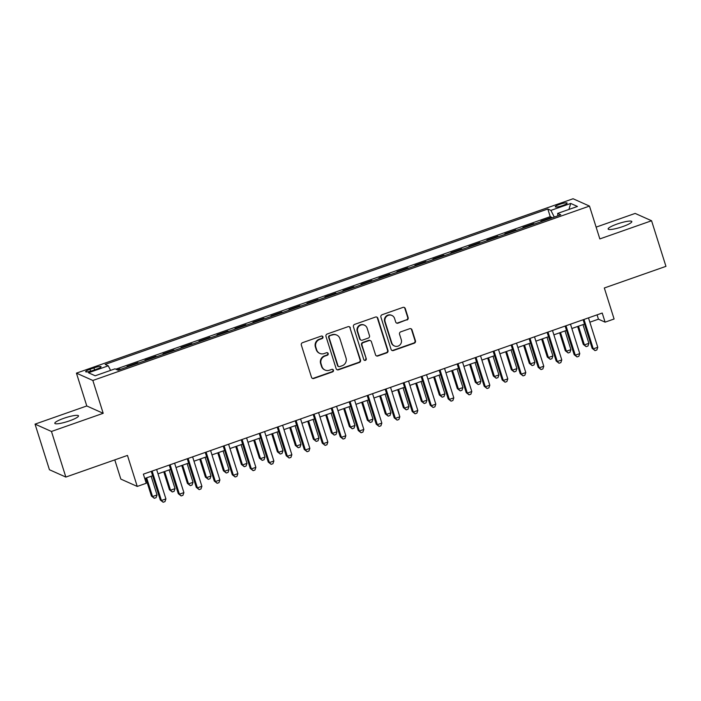 <?xml version="1.0" encoding="UTF-8"?>
<svg xmlns="http://www.w3.org/2000/svg" width="701" height="701" viewBox="0 0 701 701"><rect width="100%" height="100%" fill="white"/><g stroke="black" fill="none" stroke-linecap="round" stroke-linejoin="round"><path stroke-width="1.05" d="M322.942 336.892A1.332 1.288 114.1 0 0 321.312 336.077L302.543 342.666A1.901 1.84 114.1 0 0 301.342 345.076L311.498 377.296A1.901 1.84 114.1 0 0 313.829 378.47L332.598 371.88A1.332 1.288 114.1 0 0 332.747 369.409A1.332 1.288 114.1 0 0 331.81 369.374L329.382 370.224A6.099 5.897 114.1 0 1 321.925 366.483L321.076 363.793A6.099 5.897 114.1 0 1 324.922 356.082L327.349 355.232A1.332 1.288 114.1 0 0 327.498 352.761A1.332 1.288 114.1 0 0 326.561 352.726L324.134 353.576A6.099 5.897 114.1 0 1 316.668 349.834L315.827 347.144A6.099 5.897 114.1 0 1 319.674 339.433L322.101 338.583A1.332 1.288 114.1 0 0 322.942 336.892M319.84 353.409L319.393 353.216A6.099 5.897 114.1 0 1 316.23 349.633L315.38 346.951A6.099 5.897 114.1 0 1 319.227 339.231L321.654 338.381A1.332 1.288 114.1 0 0 322.013 336.033M312.278 378.303A1.901 1.84 114.1 0 0 313.391 378.268L332.16 371.679A1.332 1.288 114.1 0 0 332.519 369.331M325.089 370.067L324.642 369.865A6.099 5.897 114.1 0 1 321.479 366.281L320.629 363.6A6.099 5.897 114.1 0 1 324.475 355.889L326.903 355.03A1.332 1.288 114.1 0 0 327.271 352.682M617.134 224.031A12.416 2.103 -17.5 0 0 608.126 229.034A12.416 2.103 -17.5 0 0 622.812 226.563A12.416 2.103 -17.5 0 0 631.82 221.56A12.416 2.103 -17.5 0 0 617.134 224.031M63.809 418.313A12.416 2.103 -17.5 0 0 54.801 423.316A12.416 2.103 -17.5 0 0 69.487 420.854A12.416 2.103 -17.5 0 0 78.494 415.851A12.416 2.103 -17.5 0 0 63.809 418.313M559.784 204.298A6.213 1.051 -17.5 0 0 555.288 206.804A6.213 1.051 -17.5 0 0 562.623 205.568A6.213 1.051 -17.5 0 0 567.127 203.062A6.213 1.051 -17.5 0 0 559.784 204.298M406.93 320.024A1.901 1.84 114.1 0 0 408.14 317.614L405.283 308.571A1.901 1.84 114.1 0 0 402.952 307.406L382.115 314.723A1.901 1.84 114.1 0 0 380.915 317.132L391.07 349.361A1.901 1.84 114.1 0 0 393.401 350.535L414.247 343.21A1.901 1.84 114.1 0 0 415.448 340.8L412.004 329.882A1.901 1.84 114.1 0 0 409.673 328.708L400.753 331.845A1.901 1.84 114.1 0 0 399.552 334.254L401.261 339.67A5.091 4.933 114.1 0 1 394.453 345.979A5.091 4.933 114.1 0 1 391.806 342.991L385.121 321.768A5.091 4.933 114.1 0 1 391.92 315.459A5.091 4.933 114.1 0 1 394.567 318.456L395.688 321.987A1.901 1.84 114.1 0 0 398.019 323.161L406.492 319.831A1.901 1.84 114.1 0 0 407.693 317.422L404.845 308.379A1.901 1.84 114.1 0 0 404.065 307.371M51.462 431.465L103.196 413.301L86.784 405.967L35.05 424.131L51.462 431.465L65.841 477.066L127.468 455.422L137.247 486.433L146.246 483.269L143.372 474.148L602.22 313.04L605.103 322.153L614.094 318.999L604.323 287.988L665.95 266.354L651.571 220.754L635.159 213.419L596.122 227.124M103.196 413.301L92.847 380.468L589.488 206.085L599.837 238.918L651.571 220.754M350.351 327.866A1.901 1.84 114.1 0 0 348.02 326.692L327.183 334.009A1.901 1.84 114.1 0 0 325.983 336.419L336.138 368.647A1.901 1.84 114.1 0 0 338.469 369.821L359.315 362.505A1.901 1.84 114.1 0 0 360.516 360.086L349.913 327.665A1.901 1.84 114.1 0 0 349.133 326.657M354.645 324.37L375.491 317.054A1.901 1.84 114.1 0 1 377.821 318.219L387.977 350.447A1.901 1.84 114.1 0 1 386.777 352.857L377.857 355.985A1.901 1.84 114.1 0 1 375.526 354.82L371.407 341.746A1.901 1.84 114.1 0 0 369.076 340.581L363.162 342.658A1.901 1.84 114.1 0 0 361.961 345.067L366.246 358.675A1.332 1.288 114.1 0 1 364.467 360.323A1.332 1.288 114.1 0 1 363.775 359.543L353.444 326.78A1.901 1.84 114.1 0 1 354.645 324.37M65.841 477.066L49.429 469.731L35.05 424.131M551.897 217.897L551.713 217.328L540.918 221.113L541.724 221.472M533.899 224.224L533.724 223.645L522.92 227.431L523.726 227.79M515.91 230.541L515.726 229.963L504.93 233.748L505.736 234.108M497.912 236.859L497.728 236.281L486.932 240.066L487.738 240.425M479.922 243.177L479.738 242.599L468.943 246.384L469.74 246.743M461.924 249.495L461.74 248.916L450.945 252.702L451.751 253.061M443.935 255.812L443.751 255.234L432.955 259.028L433.753 259.379M425.936 262.13L425.752 261.552L414.957 265.346L415.763 265.705M407.938 268.448L407.763 267.87L396.968 271.664L397.765 272.023M389.949 274.766L389.765 274.187L378.969 277.982L379.776 278.341M371.951 281.083L371.775 280.505L360.971 284.299L361.777 284.659M353.961 287.401L353.777 286.823L342.982 290.617L343.788 290.976M335.963 293.719L335.779 293.141L324.984 296.935L325.79 297.294M317.974 300.037L317.79 299.458L306.994 303.253L307.792 303.612M299.975 306.355L299.791 305.776L288.996 309.57L289.802 309.93M281.986 312.672L281.802 312.094L271.007 315.888L271.804 316.247M263.988 318.99L263.804 318.412L253.008 322.206L253.815 322.565M245.99 325.308L245.814 324.729L235.019 328.524L235.816 328.883M228 331.626L227.816 331.047L217.021 334.841L217.827 335.201M210.002 337.943L209.827 337.374L199.023 341.159L199.829 341.518M192.013 344.261L191.829 343.692L181.033 347.477L181.839 347.836M174.014 350.588L173.83 350.009L163.035 353.795L163.841 354.154M156.025 356.905L155.841 356.327L145.046 360.112L145.843 360.472M138.027 363.223L137.843 362.645L127.047 366.43L127.854 366.789M92.751 370.514L96.712 369.129A6.02 1.016 -17.5 0 0 101.075 366.702A6.02 1.016 -17.5 0 0 93.96 367.894L90 369.287A6.02 1.016 -17.5 0 0 85.636 371.714A6.02 1.016 -17.5 0 0 92.751 370.514M92.847 380.468L76.435 373.134L573.076 198.751L589.488 206.085M551.713 217.328L550.232 216.662L547.814 209.003L105.15 364.424L108.261 365.817L110.565 370.382M547.814 209.003L550.916 210.388L570.71 203.439L577.458 206.453L557.663 213.402L560.765 214.786L118.11 370.216L114.999 368.831L95.205 375.78L88.466 372.766L108.261 365.817M137.843 362.645L138.649 363.004M155.841 356.327L156.647 356.686M173.83 350.009L174.637 350.369M191.829 343.692L192.635 344.051M209.827 337.374L210.624 337.733M227.816 331.047L228.622 331.407M245.814 324.729L246.612 325.089M263.804 318.412L264.61 318.771M281.802 312.094L282.599 312.453M299.791 305.776L300.598 306.135M317.79 299.458L318.596 299.818M335.779 293.141L336.585 293.5M353.777 286.823L354.583 287.182M371.775 280.505L372.573 280.864M389.765 274.187L390.571 274.547M407.763 267.87L408.56 268.229M425.752 261.552L426.558 261.911M443.751 255.234L444.548 255.593M461.74 248.916L462.546 249.276M479.738 242.599L480.544 242.958M497.728 236.281L498.534 236.64M515.726 229.963L516.532 230.322M533.724 223.645L534.521 224.005M550.232 216.662L115.814 369.19M120.037 369.541L119.853 368.963L117.304 369.856M119.853 368.963L120.651 369.322M114.78 459.882L120.835 479.098L137.247 486.433M86.784 405.967L76.435 373.134M589.856 322.197L598.444 319.183L605.103 322.153M144.739 478.494L152.643 475.716M157.997 473.832L170.632 469.398M175.986 467.514L188.63 463.081M193.984 461.197L206.62 456.763M211.974 454.879L224.618 450.445M229.972 448.561L242.607 444.127M247.97 442.243L260.606 437.81M265.959 435.926L278.595 431.492M283.958 429.608L296.593 425.174M301.947 423.29L314.591 418.856M319.945 416.972L332.581 412.538M337.935 410.655L350.579 406.212M355.933 404.337L368.568 399.894M373.922 398.019L386.566 393.576M391.92 391.701L404.556 387.259M409.919 385.384L422.554 380.941M427.908 379.066L440.543 374.623M445.906 372.748L458.542 368.305M463.896 366.43L476.54 361.988M481.894 360.104L494.529 355.67M499.883 353.786L512.527 349.352M517.881 347.468L530.517 343.034M535.879 341.15L548.515 336.717M553.869 334.833L566.504 330.399M571.867 328.515L584.503 324.081M597.077 314.845L598.444 319.183M557.663 213.402L557.856 215.812M554.281 217.065L550.916 210.388M570.71 203.439L568.949 209.433M336.918 369.655A1.901 1.84 114.1 0 0 338.031 369.62L358.868 362.303A1.901 1.84 114.1 0 0 360.069 359.893L349.913 327.665M329.917 335.832A1.332 1.288 114.1 0 0 329.076 337.523L337.996 365.808A1.332 1.288 114.1 0 0 339.626 366.632L342.184 365.729A6.099 5.897 114.1 0 0 346.031 358.018L339.932 338.679A6.099 5.897 114.1 0 0 332.476 334.938L329.47 335.639A1.332 1.288 114.1 0 0 328.629 337.321L329.076 337.523M338.688 366.597L338.241 366.395A1.332 1.288 114.1 0 1 337.549 365.615L328.629 337.321M336.769 335.104L336.322 334.903A6.099 5.897 114.1 0 0 332.029 334.736L332.476 334.938M329.47 335.639L332.029 334.736M376.306 355.819A1.901 1.84 114.1 0 0 377.418 355.793L386.339 352.656A1.901 1.84 114.1 0 0 387.539 350.246L377.375 318.017A1.901 1.84 114.1 0 0 376.603 317.018M370.417 340.633L369.979 340.432A1.901 1.84 114.1 0 0 368.638 340.379L362.715 342.456A1.901 1.84 114.1 0 0 361.514 344.866L366.246 358.675M364.257 360.2A1.332 1.288 114.1 0 0 365.808 358.474M367.131 328.191A5.091 4.933 114.1 0 0 359.122 326.131A5.091 4.933 114.1 0 0 357.685 331.503L360.042 338.977A1.901 1.84 114.1 0 0 362.373 340.151L368.288 338.075A1.901 1.84 114.1 0 0 369.488 335.665L367.131 328.191M364.485 325.194L364.047 324.992A5.091 4.933 114.1 0 0 357.238 331.31L357.685 331.503M361.033 340.099L360.586 339.897A1.901 1.84 114.1 0 1 359.595 338.785L357.238 331.31M396.459 322.995A1.901 1.84 114.1 0 0 397.572 322.959L406.492 319.831M391.92 315.459L391.482 315.266A5.091 4.933 114.1 0 0 384.674 321.575L385.121 321.768M394.453 345.979L394.015 345.786A5.091 4.933 114.1 0 1 391.368 342.789L384.674 321.575M391.85 350.369A1.901 1.84 114.1 0 0 392.963 350.334L413.8 343.017A1.901 1.84 114.1 0 0 415.001 340.607L411.557 329.68A1.901 1.84 114.1 0 0 410.786 328.681M145.773 478.126L151.425 496.045L152.538 496.536L157.033 494.959L151.136 476.242M146.632 477.828L152.538 496.536L154.299 498.288L151.425 496.045M157.033 494.959L156.095 497.657L154.299 498.288M151.267 471.379L160.301 500.006L161.405 500.505L152.126 471.072M165.909 498.919L164.972 501.618L163.175 502.249L161.405 500.505L165.909 498.919L156.63 469.495M163.175 502.249L160.301 500.006M163.771 471.808L169.423 489.727L170.527 490.218L175.031 488.641L169.125 469.924M164.63 471.51L170.527 490.218L172.297 491.971L169.423 489.727M175.031 488.641L174.093 491.34L172.297 491.971M181.769 465.49L187.412 483.41L188.525 483.9L193.02 482.323L187.123 463.606M182.619 465.192L188.525 483.9L190.286 485.653L187.412 483.41M193.02 482.323L192.092 485.022L190.286 485.653M199.759 459.173L205.411 477.092L206.515 477.583L211.019 476.005L205.113 457.289M200.617 458.866L206.515 477.583L208.285 479.335L205.411 477.092M211.019 476.005L210.081 478.704L208.285 479.335M217.757 452.855L223.4 470.774L224.513 471.265L229.008 469.688L223.111 450.971M218.616 452.548L224.513 471.265L226.274 473.017L223.4 470.774M229.008 469.688L228.079 472.386L226.274 473.017M169.265 465.061L178.291 493.688L179.403 494.187L170.124 464.754M183.899 492.601L182.961 495.3L181.165 495.931L179.403 494.187L183.899 492.601L174.619 463.177M181.165 495.931L178.291 493.688M187.255 458.743L196.289 487.37L197.393 487.87L188.113 458.436M201.897 486.284L200.959 488.983L199.163 489.613L197.393 487.87L201.897 486.284L192.617 456.859M199.163 489.613L196.289 487.37M205.253 452.425L214.278 481.052L215.391 481.552L206.112 452.119M219.886 479.966L218.957 482.665L217.152 483.296L215.391 481.552L219.886 479.966L210.607 450.541M217.152 483.296L214.278 481.052M223.251 446.108L232.276 474.735L233.38 475.234L224.101 445.801M237.884 473.648L236.947 476.347L235.15 476.978L233.38 475.234L237.884 473.648L228.605 444.224M235.15 476.978L232.276 474.735M235.746 446.537L241.398 464.448L242.502 464.947L247.006 463.37L241.1 444.653M236.605 446.23L242.502 464.947L244.272 466.7L241.398 464.448M247.006 463.37L246.069 466.06L244.272 466.7M241.24 439.79L250.266 468.417L251.379 468.908L242.099 439.483M255.874 467.33L254.945 470.029L253.14 470.66L251.379 468.908L255.874 467.33L246.594 437.906M253.14 470.66L250.266 468.417M253.744 440.219L259.388 458.13L260.5 458.629L264.996 457.052L259.098 438.335M254.603 439.913L260.5 458.629L262.262 460.382L259.388 458.13M264.996 457.052L264.067 459.742L262.262 460.382M259.239 433.463L268.264 462.099L269.368 462.59L260.097 433.165M273.872 461.013L272.934 463.712L271.138 464.342L269.368 462.59L273.872 461.013L264.592 431.588M271.138 464.342L268.264 462.099M271.734 433.901L277.386 451.812L278.499 452.311L282.994 450.734L277.097 432.018M272.593 433.595L278.499 452.311L280.26 454.055L277.386 451.812M282.994 450.734L282.056 453.424L280.26 454.055M277.228 427.146L286.253 455.781L287.366 456.272L278.087 426.848M291.861 454.695L290.933 457.394L289.127 458.025L287.366 456.272L291.861 454.695L282.591 425.27M289.127 458.025L286.253 455.781M289.732 427.584L295.384 445.494L296.488 445.994L300.992 444.416L295.086 425.7M290.591 427.277L296.488 445.994L298.249 447.737L295.384 445.494M300.992 444.416L300.054 447.107L298.249 447.737M295.226 420.828L304.252 449.464L305.364 449.954L296.085 420.53M309.86 448.377L308.922 451.076L307.126 451.707L305.364 449.954L309.86 448.377L300.58 418.953M307.126 451.707L304.252 449.464M307.721 421.266L313.373 439.176L314.486 439.676L318.981 438.099L313.084 419.382M308.58 420.959L314.486 439.676L316.247 441.42L313.373 439.176M318.981 438.099L318.044 440.789L316.247 441.42M313.216 414.51L322.25 443.146L323.354 443.637L314.074 414.212M327.858 442.059L326.92 444.758L325.124 445.389L323.354 443.637L327.858 442.059L318.578 412.635M325.124 445.389L322.25 443.146M325.72 414.939L331.371 432.859L332.476 433.358L336.979 431.781L331.074 413.064M326.578 414.641L332.476 433.358L334.246 435.102L331.371 432.859M336.979 431.781L336.042 434.471L334.246 435.102M331.214 408.192L340.239 436.828L341.352 437.319L332.072 407.894M345.847 435.742L344.91 438.44L343.113 439.071L341.352 437.319L345.847 435.742L336.568 406.317M343.113 439.071L340.239 436.828M343.718 408.622L349.361 426.541L350.474 427.04L354.969 425.454L349.072 406.746M344.568 408.324L350.474 427.04L352.235 428.784L349.361 426.541M354.969 425.454L354.04 428.153L352.235 428.784M349.212 401.875L358.237 430.51L359.341 431.001L350.062 401.577M363.845 429.424L362.908 432.123L361.111 432.754L359.341 431.001L363.845 429.424L354.566 399.999M361.111 432.754L358.237 430.51M361.707 402.304L367.359 420.223L368.463 420.723L372.967 419.137L367.061 400.429M362.566 402.006L368.463 420.723L370.233 422.466L367.359 420.223M372.967 419.137L372.029 421.836L370.233 422.466M367.201 395.557L376.227 424.193L377.34 424.683L368.06 395.259M381.835 423.106L380.906 425.805L379.101 426.436L377.34 424.683L381.835 423.106L372.555 393.682M379.101 426.436L376.227 424.193M379.705 395.986L385.348 413.905L386.461 414.405L390.956 412.819L385.059 394.111M380.564 395.688L386.461 414.405L388.223 416.149L385.348 413.905M390.956 412.819L390.028 415.518L388.223 416.149M385.2 389.239L394.225 417.866L395.329 418.366L386.058 388.941M399.833 416.788L398.895 419.487L397.099 420.118L395.329 418.366L399.833 416.788L390.553 387.355M397.099 420.118L394.225 417.866M397.695 389.668L403.347 407.588L404.451 408.087L408.955 406.501L403.049 387.793M398.554 389.37L404.451 408.087L406.221 409.831L403.347 407.588M408.955 406.501L408.017 409.2L406.221 409.831M403.189 382.921L412.214 411.548L413.327 412.048L404.048 382.623M417.822 410.471L416.893 413.161L415.088 413.8L413.327 412.048L417.822 410.471L408.543 381.037M415.088 413.8L412.214 411.548M415.693 383.351L421.336 401.27L422.449 401.769L426.944 400.183L421.047 381.475M416.552 383.053L422.449 401.769L424.21 403.513L421.336 401.27M426.944 400.183L426.015 402.882L424.21 403.513M421.187 376.603L430.212 405.231L431.317 405.73L422.046 376.306M435.82 404.153L434.883 406.843L433.087 407.483L431.317 405.73L435.82 404.153L426.541 374.72M433.087 407.483L430.212 405.231M433.682 377.033L439.334 394.952L440.447 395.443L444.942 393.866L439.045 375.158M434.541 376.735L440.447 395.443L442.208 397.195L439.334 394.952M444.942 393.866L444.005 396.564L442.208 397.195M439.176 370.286L448.202 398.913L449.315 399.412L440.035 369.988M453.81 397.835L452.881 400.525L451.076 401.156L449.315 399.412L453.81 397.835L444.539 368.402M451.076 401.156L448.202 398.913M451.681 370.715L457.332 388.634L458.436 389.125L462.94 387.548L457.034 368.84M452.539 370.417L458.436 389.125L460.207 390.878L457.332 388.634M462.94 387.548L462.003 390.247L460.207 390.878M457.175 363.968L466.2 392.595L467.313 393.095L458.033 363.67M471.808 391.517L470.87 394.207L469.074 394.838L467.313 393.095L471.808 391.517L462.529 362.084M469.074 394.838L466.2 392.595M469.67 364.397L475.322 382.317L476.435 382.807L480.93 381.23L475.033 362.513M470.529 364.099L476.435 382.807L478.196 384.56L475.322 382.317M480.93 381.23L479.992 383.929L478.196 384.56M475.164 357.65L484.198 386.277L485.302 386.777L476.023 357.344M489.806 385.2L488.869 387.89L487.072 388.52L485.302 386.777L489.806 385.2L480.527 355.766M487.072 388.52L484.198 386.277M487.668 358.08L493.32 375.999L494.424 376.49L498.928 374.912L493.022 356.196M488.527 357.782L494.424 376.49L496.194 378.242L493.32 375.999M498.928 374.912L497.99 377.611L496.194 378.242M493.162 351.332L502.188 379.96L503.3 380.459L494.021 351.026M507.796 378.873L506.858 381.572L505.062 382.203L503.3 380.459L507.796 378.873L498.516 349.449M505.062 382.203L502.188 379.96M505.666 351.762L511.309 369.681L512.422 370.172L516.917 368.595L511.02 349.878M506.516 351.464L512.422 370.172L514.183 371.924L511.309 369.681M516.917 368.595L515.989 371.293L514.183 371.924M511.16 345.015L520.186 373.642L521.29 374.141L512.01 344.708M525.794 372.555L524.856 375.254L523.06 375.885L521.29 374.141L525.794 372.555L516.514 343.131M523.06 375.885L520.186 373.642M523.656 345.444L529.308 363.363L530.412 363.854L534.916 362.277L529.01 343.56M524.514 345.146L530.412 363.854L532.182 365.607L529.308 363.363M534.916 362.277L533.978 364.976L532.182 365.607M529.15 338.697L538.175 367.324L539.288 367.823L530.009 338.39M543.783 366.237L542.854 368.936L541.049 369.567L539.288 367.823L543.783 366.237L534.504 336.813M541.049 369.567L538.175 367.324M541.654 339.126L547.297 357.046L548.41 357.536L552.905 355.959L547.008 337.242M542.513 338.828L548.41 357.536L550.171 359.289L547.297 357.046M552.905 355.959L551.976 358.658L550.171 359.289M547.148 332.379L556.173 361.006L557.277 361.506L548.007 332.072M561.781 359.92L560.844 362.619L559.048 363.249L557.277 361.506L561.781 359.92L552.502 330.495M559.048 363.249L556.173 361.006M559.643 332.809L565.295 350.728L566.399 351.219L570.903 349.641L565.006 330.925M560.502 332.502L566.399 351.219L568.169 352.971L565.295 350.728M570.903 349.641L569.966 352.34L568.169 352.971M565.137 326.061L574.163 354.688L575.276 355.188L565.996 325.755M579.771 353.602L578.842 356.301L577.037 356.932L575.276 355.188L579.771 353.602L570.491 324.177M577.037 356.932L574.163 354.688M577.642 326.491L583.285 344.41L584.397 344.901L588.893 343.324L582.995 324.607M578.5 326.184L584.397 344.901L586.159 346.653L583.285 344.41M588.893 343.324L587.964 346.022L586.159 346.653M583.136 319.744L592.161 348.371L593.274 348.861L583.994 319.437M597.769 347.284L596.831 349.983L595.035 350.614L593.274 348.861L597.769 347.284L588.49 317.86M595.035 350.614L592.161 348.371M90.604 371.197L90 369.287M94.582 369.874L93.96 367.894M319.227 339.231L319.674 339.433M315.38 346.951L315.827 347.144M316.23 349.633L316.668 349.834M326.903 355.03L327.349 355.232M324.475 355.889L324.922 356.082M320.629 363.6L321.076 363.793M321.479 366.281L321.925 366.483M332.16 371.679L332.598 371.88M313.391 378.268L313.829 378.47M321.654 338.381L322.101 338.583M360.069 359.893L360.516 360.086M358.868 362.303L359.315 362.505M338.031 369.62L338.469 369.821M337.549 365.615L337.996 365.808M377.375 318.017L377.821 318.219M387.539 350.246L387.977 350.447M386.339 352.656L386.777 352.857M377.418 355.793L377.857 355.985M368.638 340.379L369.076 340.581M362.715 342.456L363.162 342.658M361.514 344.866L361.961 345.067M359.595 338.785L360.042 338.977M397.572 322.959L398.019 323.161M391.368 342.789L391.806 342.991M411.557 329.68L412.004 329.882M415.001 340.607L415.448 340.8M413.8 343.017L414.247 343.21M392.963 350.334L393.401 350.535M404.845 308.379L405.283 308.571M407.693 317.422L408.14 317.614"/></g></svg>

